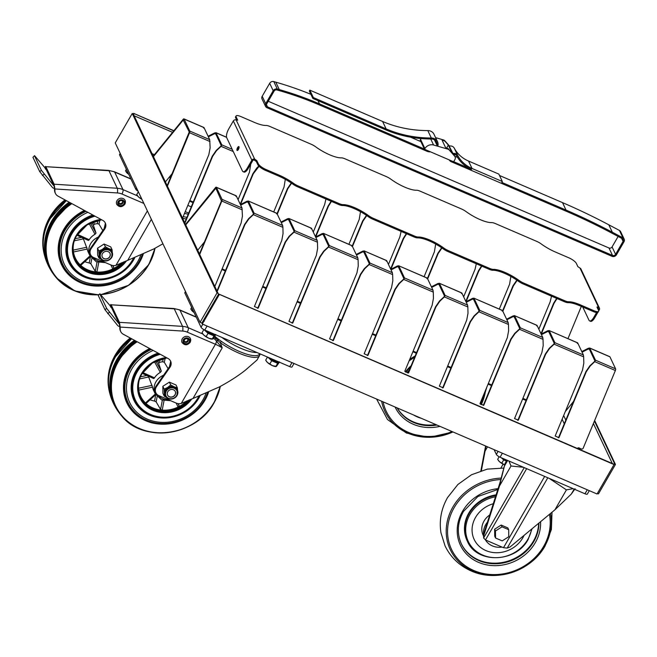 <?xml version="1.0" encoding="UTF-8"?>
<svg xmlns="http://www.w3.org/2000/svg" width="657" height="657" viewBox="0 0 657 657"><rect width="100%" height="100%" fill="white"/><g stroke="black" fill="none" stroke-linecap="round" stroke-linejoin="round"><path stroke-width="0.99" d="M217.048 292.891L217.656 293.153L132.845 113.743L132.238 113.48L217.048 292.891L200.056 322.324L201.88 323.104L202.299 324L597.049 493.99L614.049 464.556L219.151 294.27L614.049 464.556M132.238 113.48L115.246 142.914L200.056 322.324M219.151 294.27A1.421 0.517 -66.7 0 0 219.036 294.147A1.421 0.517 -66.7 0 0 218.19 294.853L203.916 319.573L218.19 294.853A1.421 1.257 154.7 0 0 217.656 293.153M203.916 319.573L201.88 323.104L203.916 319.573L204.294 321.232M132.845 113.743A1.421 1.257 -25.3 0 1 133.445 114.318L218.264 293.728M173.9 130.718L133.634 113.374L133.256 114.031M133.634 113.374L173.76 130.891M170.434 177.801L169.186 177.267M133.675 114.794A1.421 0.517 -66.7 0 0 133.773 113.677M187.82 205.395L191.253 206.873M185.241 211.636L188.674 213.114M138.069 191.203A3.548 1.01 -150 0 1 135.744 189.134L136.484 187.853M120.338 153.689L119.599 154.978L135.744 189.134M119.599 154.978A3.548 1.01 -150 0 1 119.558 154.51L120.198 153.393M594.437 421.03L614.837 464.187L615.445 464.45L594.659 420.488M615.445 464.45L598.453 493.883L597.377 493.423M614.837 464.187A1.421 1.257 154.7 0 0 613.819 464.154M589.304 490.656L587.342 494.064A3.548 1.01 -150 0 1 584.976 493.777L587.276 489.785M502.383 453.223L500.084 457.215L584.976 493.777M500.084 457.215A3.548 1.01 -150 0 1 496.347 454.422L498.105 451.384M494.089 449.651L496.347 454.422M293.999 363.485L292.037 366.893A3.548 1.01 -150 0 1 289.663 366.606L291.971 362.615M204.113 329.74L205.961 331.424A6.028 1.716 -150 0 1 204.77 330.044L289.663 366.606M207.078 326.053L204.77 330.052A3.548 1.01 -150 0 1 201.042 327.26L202.799 324.213M185.635 291.815L184.888 293.096L201.042 327.26M184.888 293.096A3.548 1.01 -150 0 1 184.855 292.628L185.496 291.519M219.29 294.566L202.299 324M185.512 224.456L215.488 187.615A1.774 0.649 113.3 0 1 216.227 187.188A1.774 0.649 113.3 0 1 216.375 187.344L222.058 199.375A1.774 0.649 113.3 0 1 221.828 201.042L199.695 254.456M577.38 448.46A1.421 1.322 -72.6 0 1 579.006 447.918L578.768 447.844M581.297 448.92A1.421 1.322 -72.6 0 1 581.059 448.846L579.006 447.918M581.429 448.961A1.421 1.322 107.4 0 0 583.186 448.173L615.371 370.515A1.774 0.649 113.3 0 0 615.601 368.848L609.918 356.817A1.774 0.649 113.3 0 0 609.762 356.661A1.774 0.649 113.3 0 0 609.548 356.661M558.302 437.776L558.951 437.677L586.307 371.673L590.249 365.916L594.774 361.646L595.513 360.192L589.641 347.996L609.762 356.661M558.951 437.677L555.165 436.043L582.521 370.039L583.818 363.149L583.662 356.858L583.383 354.977L577.7 342.946L577.322 343.43L577.7 342.946L549.014 330.496L577.585 342.806M517.675 420.283L518.324 420.176L545.68 354.172L549.622 348.424L554.147 344.145L554.886 342.699L549.203 330.668L547.807 330.726L541.163 334.101M518.324 420.176L514.538 418.55L541.894 352.546L543.191 345.648L543.035 339.365L542.756 337.476L537.073 325.445L536.695 325.938L537.073 325.445L514.447 315.615L536.958 325.305M483.109 405.402L483.766 405.295L511.113 339.291L515.055 333.534L519.588 329.264L520.319 327.818L514.636 315.787L513.24 315.836L506.596 319.212M483.766 405.295L479.971 403.661L507.327 337.657L508.625 330.767L508.477 324.476L508.198 322.595L502.506 310.564L502.129 311.057L502.506 310.564L473.82 298.122L502.4 310.424M442.481 387.901L443.138 387.802L470.486 321.799L474.428 316.042L478.961 311.771L479.692 310.318L474.009 298.294L472.613 298.344L465.969 301.719M443.138 387.802L439.344 386.168L466.7 320.164L467.998 313.274L467.85 306.983L467.57 305.094L461.879 293.071L461.501 293.556L461.879 293.071L439.262 283.233L461.772 292.932M407.915 373.02L408.572 372.913L435.928 306.909L439.87 301.161L444.395 296.882L445.134 295.436L439.443 283.405L438.047 283.463L431.411 286.838M408.572 372.913L404.786 371.287L432.134 305.283L433.439 298.385L433.283 292.102L433.004 290.213L427.321 278.182L426.935 278.675L427.321 278.182L398.635 265.74L427.206 278.042M367.288 355.527L367.945 355.421L395.3 289.417L399.242 283.66L403.768 279.389L404.507 277.944L398.815 265.913L397.419 265.962L390.784 269.337M367.945 355.421L364.159 353.786L391.506 287.782L392.812 280.892L392.656 274.601L392.377 272.721L386.694 260.689L386.308 261.182L386.694 260.689L364.068 250.859L386.579 260.55M332.729 340.638L333.378 340.54L360.734 274.536L364.676 268.779L369.201 264.508L369.94 263.055L364.257 251.031L362.861 251.081L356.217 254.456M333.378 340.54L329.592 338.905L356.948 272.901L358.246 266.011L358.09 259.72L357.81 257.831L352.127 245.808L351.75 246.293L352.127 245.808L323.441 233.358L352.012 245.661M292.102 323.145L292.751 323.039L320.107 257.035L324.049 251.278L328.574 247.007L329.313 245.562L323.63 233.531L322.234 233.588L315.59 236.963M292.751 323.039L288.965 321.404L316.321 255.401L317.618 248.51L317.462 242.228L317.183 240.339L311.5 228.308L311.122 228.8L311.5 228.308L288.875 218.477L311.385 228.168M257.536 308.256L258.193 308.158L285.54 242.154L289.482 236.397L294.016 232.126L294.747 230.681L289.064 218.65L287.667 218.699L281.024 222.074M258.193 308.158L254.399 306.523L281.754 240.519L283.052 233.629L282.904 227.338L282.625 225.458L276.934 213.426L276.556 213.911L276.934 213.426L248.247 200.976L276.827 213.287M216.909 290.764L217.566 290.665L244.913 224.661L248.855 218.904L253.388 214.634L254.119 213.18L248.436 201.149L247.04 201.206L240.396 204.582M217.566 290.665L216.851 290.739M222.058 199.375L241.998 207.957L242.425 216.137L241.127 223.027L214.831 286.477M185.734 224.932L215.866 188.231L221.458 200.927L199.473 253.98M217.188 290.542L244.544 224.538L248.486 218.789L253.61 214.067L247.927 202.036L247.065 201.929L240.667 205.148M257.815 308.043L285.171 242.039L289.113 236.282L294.237 231.56L288.554 219.528L287.692 219.422L281.295 222.649M292.381 322.924L319.737 256.92L323.679 251.163L328.804 246.441L323.121 234.418L322.25 234.303L315.861 237.53M333.009 340.416L360.365 274.412L364.307 268.664L369.431 263.942L363.748 251.91L362.878 251.803L356.488 255.031M367.575 355.306L394.923 289.302L398.865 283.545L403.998 278.823L398.306 266.791L397.444 266.685L391.046 269.912M408.202 372.798L435.55 306.794L439.492 301.037L444.625 296.323L438.933 284.292L438.071 284.177L431.674 287.405M442.761 387.679L470.116 321.675L474.058 315.927L479.183 311.204L473.5 299.173L472.638 299.066L466.24 302.294M483.388 405.18L510.744 339.176L514.686 333.419L519.81 328.697L514.127 316.666L513.265 316.559L506.867 319.787M517.954 420.061L545.31 354.057L549.252 348.3L554.377 343.586L548.694 331.555L547.823 331.44L541.434 334.668M558.581 437.554L585.937 371.55L589.879 365.801L595.004 361.079L589.321 349.048L588.45 348.941L582.061 352.168M581.059 448.846L578.702 447.828M199.358 253.742L199.071 253.126M199.342 253.249L199.802 253.183M609.918 356.817L589.83 348.169L588.434 348.218L581.79 351.594M565.332 411.512A1.421 1.043 178.1 0 0 565.472 411.364L573.553 401.435M197.7 250.235L204.483 241.899M241.998 207.957L236.306 195.934L235.929 196.418L236.306 195.934L216.375 187.344M248.436 201.149L247.927 202.036L247.065 201.929L248.083 202.364M253.011 214.511L253.61 214.067L253.011 214.511L282.904 227.338M323.63 233.531L323.121 234.418L322.25 234.303L323.269 234.746M289.064 218.65L288.554 219.528L287.692 219.422L288.71 219.857M328.204 246.892L328.804 246.441L328.204 246.892L358.09 259.72M293.638 232.011L294.237 231.56L293.638 232.011L317.462 242.228M398.815 265.913L398.306 266.791L397.444 266.685L398.462 267.12M364.257 251.031L363.748 251.91L362.878 251.803L363.896 252.239M403.398 279.274L403.998 278.823L403.398 279.274L433.283 292.102M368.832 264.385L369.431 263.942L368.832 264.385L392.656 274.601M474.009 298.294L473.5 299.173L472.638 299.066L473.656 299.502M439.443 283.405L438.933 284.292L438.071 284.177L439.09 284.621M478.583 311.648L479.183 311.204L478.583 311.648L508.477 324.476M444.025 296.767L444.625 296.323L444.025 296.767L467.85 306.983M514.636 315.787L514.127 316.666L513.265 316.559L514.283 316.994M519.211 329.149L519.81 328.697L519.211 329.149L543.035 339.365M549.203 330.668L548.694 331.555L547.823 331.44L548.841 331.884M553.777 344.03L554.377 343.586L553.777 344.03L583.662 356.858M589.83 348.169L589.321 349.048L588.45 348.941L589.477 349.376M594.404 361.522L595.004 361.079L594.404 361.522L615.371 370.515M588.434 348.218L588.45 348.941M547.807 330.726L547.823 331.44M513.24 315.836L513.265 316.559M438.047 283.463L438.071 284.177M362.861 251.081L362.878 251.803M287.667 218.699L287.692 219.422M472.613 298.344L472.638 299.066M397.419 265.962L397.444 266.685M322.234 233.588L322.25 234.303M247.04 201.206L247.065 201.929M153.221 156.136L183.188 119.295A1.774 0.649 113.3 0 1 183.927 118.868A1.774 0.649 113.3 0 1 184.075 119.032L189.766 131.055A1.774 0.649 113.3 0 1 189.536 132.722L167.404 186.136M581.33 306.4L567.96 338.659M541.302 334.011L554.007 303.353L557.037 298.541M551.502 296.151L550.221 301.719L538.839 329.182M502.851 311.278L513.38 285.861L517.322 280.104M510.875 276.457L509.594 284.226L499.287 309.086M466.117 301.629L478.822 270.971L481.844 266.159M476.309 263.777L475.027 269.345L463.645 296.808M427.658 278.905L438.194 253.479L442.136 247.722M435.681 244.076L434.4 251.845L424.102 276.704M390.923 269.255L403.628 238.598L406.65 233.777M401.115 231.395L399.842 236.963L388.459 264.426M352.464 246.523L363.001 221.097L366.943 215.34M360.488 211.694L359.215 219.463L348.908 244.33M315.73 236.873L328.434 206.216L331.465 201.395M325.929 199.014L324.648 204.582L313.266 232.044M277.279 214.141L287.807 188.715L291.749 182.966M285.302 179.32L284.021 187.089L273.714 211.948M240.544 204.491L253.249 173.834L259.072 166.303M250.728 164.11L249.455 172.2L238.072 199.671M184.609 222.444L185.266 222.345L212.622 156.341L216.564 150.584L221.089 146.314L221.828 144.869L215.956 132.665L226.566 137.231M185.266 222.345L184.551 222.419M189.766 131.055L209.698 139.645L210.133 147.817L208.827 154.707L182.539 218.157M153.442 156.612L183.213 120.017L189.257 131.942L167.174 185.66M184.896 222.23L212.244 156.226L216.186 150.469L221.319 145.747L215.627 133.716L214.765 133.609L208.368 136.837M240.232 204.228L252.871 173.719L256.813 167.962L258.833 166.057M277.049 213.665L287.438 188.6L291.38 182.851M315.426 236.61L328.065 206.101L331.12 201.247M352.242 246.047L362.631 220.982L366.573 215.225M390.611 268.984L403.258 238.475L406.313 233.629M427.436 278.428L437.817 253.364L441.759 247.607M465.805 301.366L478.444 270.856L481.499 266.011M502.621 310.81L513.01 285.738L516.952 279.989M540.998 333.748L553.637 303.238L556.693 298.393M167.067 185.43L166.771 184.814M167.05 184.929L167.51 184.863M226.591 137.338L216.137 132.837L214.74 132.886L208.105 136.262M540.9 333.551L541.253 333.115M165.4 181.915L172.183 173.579M209.698 139.645L204.015 127.614L203.629 128.099L204.015 127.614L184.075 119.032M216.137 132.837L215.627 133.716L214.765 133.609L215.783 134.044M220.719 146.199L221.319 145.747L220.719 146.199L233.26 151.553M214.74 132.886L214.765 133.609M46.253 169.12A0.706 0.632 154.7 0 1 45.949 168.923L34.542 155.643L32.949 157.319L39.691 171.576L41.383 170.311L54.096 186.153A0.706 0.632 154.7 0 0 54.309 186.317M34.64 156.054L41.383 170.311M54.539 188.321L54.211 188.296A2.833 2.513 -25.3 0 1 52.404 187.426L39.691 171.576M32.949 157.319L34.542 155.643M43.625 251.516A56.297 49.891 -25.3 0 1 43.436 250.465A56.297 49.891 -25.3 0 1 49.809 217.13A56.297 49.891 -25.3 0 1 64.969 199.9M64.928 199.876L49.817 217.073C43.699 227.88 41.572 239.008 43.436 250.465L43.436 250.465A56.732 56.732 0 0 0 43.838 252.559L44.594 255.606A56.412 49.989 -25.3 0 1 43.838 252.559A56.412 49.989 -25.3 0 1 49.907 217.492A56.412 49.989 -25.3 0 1 65.289 200.073M50.269 218.6A56.642 50.195 -25.3 0 1 66.332 200.64L50.269 218.559C42.886 231.798 41.284 245.151 45.473 258.603A56.642 50.195 -25.3 0 1 45.473 258.603A56.642 50.195 -25.3 0 1 50.269 218.6M51.394 271.136L53.151 273.706A56.642 50.195 -25.3 0 1 51.394 271.136A56.642 50.195 -25.3 0 1 51.369 271.095A56.642 50.195 -25.3 0 1 51.542 221.286A56.642 50.195 -25.3 0 1 69.19 202.184M55.697 277.049A56.412 49.989 -25.3 0 1 55.032 276.227A56.412 49.989 -25.3 0 1 54.991 276.186A56.412 49.989 -25.3 0 1 52.305 222.567A56.412 49.989 -25.3 0 1 70.677 202.997M98.468 294.788A56.297 49.891 -25.3 0 1 56.395 277.878A56.297 49.891 -25.3 0 1 52.593 223.01A56.297 49.891 -25.3 0 1 71.211 203.284M100.874 294.665L128.682 285.261L148.86 264.533L155.003 248.297A56.297 49.891 -25.3 0 1 148.868 264.467M83.225 275.948A36.521 32.365 -25.3 0 1 68.886 261.831M69.272 261.831A36.168 32.053 -25.3 0 1 69.166 261.601A36.168 32.053 -25.3 0 1 70.94 232.833A36.168 32.053 -25.3 0 1 93.179 215.192M73.962 241.891A29.072 25.771 154.7 0 0 73.461 251.976A29.072 25.771 -25.3 0 0 80.17 264.828L90.001 255.885M113.078 265.559L113.817 267.719L112.823 268.927A29.072 25.771 -25.3 0 1 96.899 272.031A29.072 25.771 -25.3 0 1 80.17 264.828L80.836 265.124L80.17 264.828M110.836 264.943L112.823 268.927A29.072 25.771 154.7 0 0 121.602 262.759M99.946 219.996L98.993 224.127L102.821 230.566M98.993 224.127L97.318 223.651L98.082 220.341M93.138 221.811L94.444 224.209A14.889 13.197 -25.3 0 1 97.318 223.651M94.444 224.209L93.351 225.228L96.021 233.079L95.019 234.278L89.196 223.635M77.427 234.393L89.221 239.723A14.889 13.197 -25.3 0 1 95.019 234.278M89.221 239.723L88.892 240.166M83.061 238.031L87.241 249.06L73.461 251.976M105.481 262.636L96.234 261.749L89.878 255.63L88.194 252.066A14.889 13.197 -25.3 0 1 87.241 249.06M148.81 264.566A56.297 49.891 -25.3 0 1 100.85 294.632M54.983 276.17A56.732 56.732 0 0 0 56.395 277.878A56.297 49.891 -25.3 0 1 56.387 277.862L74.89 290.961L98.41 294.829M91.832 258.571L90.838 263.736L89.229 262.94L90.436 256.682M90.838 263.736L95.273 271.341L97.064 262.086M98.722 262.586L96.899 272.031L95.273 271.341M84.794 261.683A29.072 25.771 154.7 0 0 89.229 262.94M125.085 200.426L124.871 204.228C122.021 207.407 119.311 207.448 116.749 204.368A4.607 4.082 -25.3 0 1 116.971 200.697A4.607 4.082 -25.3 0 1 121.175 198.209A4.607 4.082 -25.3 0 1 125.085 200.426A4.607 4.082 -25.3 0 1 124.855 204.089M122.621 201.149A2.127 1.889 -25.3 0 1 118.876 202.923M186.925 217.327A30.493 8.697 -150 0 1 183.204 216.547M102.5 253.61A4.254 3.77 154.7 0 0 102.287 256.994A4.254 3.77 154.7 0 0 105.9 259.039A4.254 3.77 154.7 0 0 109.776 256.747A4.254 3.77 154.7 0 0 109.982 253.356A4.254 3.77 154.7 0 0 106.377 251.319A4.254 3.77 154.7 0 0 102.5 253.61M102.262 256.936A4.254 3.77 154.7 0 0 105.876 258.915A4.254 3.77 154.7 0 0 109.719 256.624A4.254 3.77 154.7 0 0 109.949 253.298M99.963 251.828A6.734 5.97 154.7 0 0 99.117 254.957L98.961 258.029L97.63 255.212L97.532 248.182L104.085 244.026L110.737 246.884L112.068 249.709L108.955 248.716A6.734 5.97 154.7 0 0 102.352 249.364A6.734 5.97 154.7 0 0 99.963 251.828M111.756 257.363A6.734 5.97 154.7 0 0 112.084 252.001L111.813 251.426A6.734 5.97 154.7 0 0 108.955 248.716L105.416 246.843L102.352 249.364L98.862 251.007L99.117 254.957A6.734 5.97 154.7 0 0 99.634 257.183L99.905 257.758A6.734 5.97 154.7 0 0 105.539 260.993A6.734 5.97 154.7 0 0 111.674 257.495M151.373 219.348L127.688 260.369L153.787 248.946L162.928 243.788M90.559 254.653L90.214 253.906A7.096 6.283 154.7 0 1 90.559 248.264A7.096 6.283 154.7 0 1 90.88 247.763L91.233 248.502A7.096 6.283 154.7 0 0 90.912 249.011A7.096 6.283 154.7 0 0 90.559 254.653A7.096 6.283 154.7 0 0 93.573 257.503L111.09 265.05A7.096 6.283 154.7 0 0 115.985 265.288L147.382 210.905M112.29 252.493L112.068 249.709M105.416 246.843L104.085 244.026M98.862 251.007L97.532 248.182M98.961 258.029L100.767 259.063M54.917 191.138A7.096 6.283 154.7 0 0 55.459 193.487L55.106 192.747A7.096 6.283 154.7 0 1 54.564 190.399L54.917 191.138L54.884 188.953L54.137 184.215L117.258 188.255A17.731 15.711 -25.3 0 1 122.958 189.594L137.518 195.868M55.459 193.487A7.096 6.283 154.7 0 0 57.956 196.098L102.821 220.423A7.096 6.283 -25.3 0 1 105.317 223.027A7.096 6.283 -25.3 0 1 104.652 229.17L104.299 228.431L90.88 247.763M91.233 248.502L104.652 229.17M105.128 222.666A7.096 6.283 -25.3 0 1 104.299 228.431M54.564 190.399L54.161 185.841L45.735 168.151M127.688 260.369L115.985 265.288M130.998 179.098L114.671 172.068A17.731 15.711 154.7 0 0 108.972 170.73L45.85 166.689L54.137 184.215M45.193 168.455C45.21 166.591 45.432 165.999 45.85 166.689L108.643 170.401A3.548 0.871 -86.3 0 1 108.972 170.73L117.258 188.255A3.548 0.871 -86.3 0 1 117.398 192.953L54.884 188.953M45.875 168.315L45.547 169.202M188.231 214.182A30.181 8.607 -150 0 1 184.51 213.385M397.263 407.956A41.128 36.447 154.7 0 0 435.854 424.57M411.11 365.785A34.566 30.633 154.7 0 0 405.451 371.952M137.412 195.696A6.028 1.716 30 0 0 137.494 195.827A6.028 1.716 30 0 0 138.545 196.985A6.028 1.716 30 0 0 141.92 199.342M141.846 199.178L138.545 196.985L136.713 194.636L138.356 191.795M141.222 197.864L140.885 198.439M126.177 171.937A6.028 1.716 30 0 0 126.259 172.068A6.028 1.716 30 0 0 127.31 173.218A6.028 1.716 30 0 0 128.772 174.384M128.69 174.212L125.487 170.869L126.374 169.325M111.55 307.238A0.706 0.632 154.7 0 1 111.247 307.041L99.839 293.761L98.246 295.445L104.98 309.702L106.672 308.429L119.393 324.271A0.706 0.632 154.7 0 0 119.607 324.435M99.938 294.172L106.672 308.429M119.829 326.439L119.508 326.422A2.833 2.513 -25.3 0 1 117.702 325.543L104.98 309.702M98.246 295.445L99.839 293.761M108.922 389.634A56.297 49.891 -25.3 0 1 108.734 388.591A56.297 49.891 -25.3 0 1 115.106 355.248A56.297 49.891 -25.3 0 1 130.267 338.018M130.226 338.002L115.115 355.191C108.996 365.998 106.869 377.126 108.734 388.591A56.297 49.891 -25.3 0 1 108.734 388.583A56.732 56.732 0 0 0 109.136 390.677L109.891 393.724A56.412 49.989 -25.3 0 1 109.136 390.677A56.412 49.989 -25.3 0 1 115.197 355.609A56.412 49.989 -25.3 0 1 130.587 338.191M116.659 409.204A56.732 56.732 0 0 1 110.77 396.746A56.642 50.195 -25.3 0 1 110.762 396.721A56.642 50.195 -25.3 0 1 115.566 356.718A56.642 50.195 -25.3 0 1 131.63 338.766M118.441 411.824A56.642 50.195 -25.3 0 1 116.691 409.254A56.642 50.195 -25.3 0 1 116.667 409.221A56.642 50.195 -25.3 0 1 116.839 359.412A56.642 50.195 -25.3 0 1 134.48 340.31M120.995 415.175A56.412 49.989 -25.3 0 1 120.321 414.353A56.412 49.989 -25.3 0 1 120.288 414.312A56.412 49.989 -25.3 0 1 117.603 360.693A56.412 49.989 -25.3 0 1 135.974 341.114M214.108 402.684A56.297 49.891 -25.3 0 1 121.693 415.996A56.297 49.891 -25.3 0 1 121.685 415.988A56.297 49.891 -25.3 0 1 117.89 361.128A56.297 49.891 -25.3 0 1 136.508 341.402M220.292 386.423A56.297 49.891 -25.3 0 1 214.157 402.593M148.523 414.066A36.521 32.365 -25.3 0 1 134.176 399.949M134.57 399.949A36.168 32.053 -25.3 0 1 134.463 399.727A36.168 32.053 -25.3 0 1 136.237 370.95A36.168 32.053 -25.3 0 1 158.477 353.318M139.251 380.017A29.072 25.771 154.7 0 0 138.758 390.094A29.072 25.771 -25.3 0 0 145.46 402.946L155.298 394.003M178.375 403.677L179.115 405.845L178.113 407.044A29.072 25.771 -25.3 0 1 162.197 410.149A29.072 25.771 -25.3 0 1 145.46 402.946L146.133 403.242L145.46 402.946M176.133 403.061L178.113 407.044A29.072 25.771 154.7 0 0 186.9 400.877M165.244 358.114L164.291 362.253L168.118 368.684M164.291 362.253L162.608 361.769L163.371 358.459M158.436 359.937L159.741 362.327A14.889 13.197 -25.3 0 1 162.608 361.769M159.741 362.327L158.641 363.354L161.318 371.205L160.316 372.404L154.485 361.752M142.725 372.519L154.51 377.849A14.889 13.197 -25.3 0 1 160.316 372.404M154.51 377.849L154.19 378.284M148.359 376.149L152.531 387.178L138.758 390.094M170.779 400.754L161.532 399.875L155.175 393.748L153.483 390.184A14.889 13.197 -25.3 0 1 152.531 387.178M157.13 396.697L156.136 401.854L154.526 401.066L155.734 394.8M156.136 401.854L160.571 409.459L162.353 400.203M164.02 400.704L162.197 410.149L160.571 409.459M150.092 399.801A29.072 25.771 154.7 0 0 154.526 401.066M190.382 338.544L190.16 342.354C187.319 345.525 184.609 345.566 182.046 342.486A4.607 4.082 -25.3 0 1 182.268 338.815A4.607 4.082 -25.3 0 1 186.473 336.335A4.607 4.082 -25.3 0 1 190.382 338.544A4.607 4.082 -25.3 0 1 190.152 342.215M187.918 339.275A2.127 1.889 -25.3 0 1 184.165 341.04M259.802 353.745A30.493 8.697 -150 0 1 239.337 351.438A30.493 8.697 -150 0 1 221.401 341.402A2.127 0.6 125 0 0 220.366 342.782L222.197 347.898L214.716 339.111A2.127 0.977 128.8 0 0 215.939 338.536A31.593 9.009 -150 0 1 214.313 337.189M221.401 341.402A30.493 8.697 -150 0 1 218.666 339.406A30.493 8.697 -150 0 1 218.428 339.226A30.493 8.697 -150 0 1 216.859 337.994A30.493 8.697 -150 0 1 214.831 336.302M167.79 391.728A4.254 3.77 154.7 0 0 167.584 395.12A4.254 3.77 154.7 0 0 171.19 397.157A4.254 3.77 154.7 0 0 175.066 394.865A4.254 3.77 154.7 0 0 175.279 391.482A4.254 3.77 154.7 0 0 171.666 389.437A4.254 3.77 154.7 0 0 167.79 391.728M167.56 395.054A4.254 3.77 154.7 0 0 171.173 397.042A4.254 3.77 154.7 0 0 175.008 394.742A4.254 3.77 154.7 0 0 175.247 391.416M165.26 389.946A6.734 5.97 154.7 0 0 164.414 393.075L164.258 396.146L162.928 393.329L162.829 386.308L169.383 382.144L176.035 385.01L177.365 387.827L174.245 386.833A6.734 5.97 154.7 0 0 167.642 387.482A6.734 5.97 154.7 0 0 165.26 389.946M170.713 384.969L167.642 387.482L164.16 389.125L164.414 393.075A6.734 5.97 154.7 0 0 164.932 395.309L165.203 395.884A6.734 5.97 154.7 0 0 170.91 399.111A6.734 5.97 154.7 0 0 177.053 395.481A6.734 5.97 154.7 0 0 177.382 390.118A6.734 5.97 154.7 0 0 171.666 386.883A6.734 5.97 154.7 0 0 165.531 390.521A6.734 5.97 154.7 0 0 165.203 395.884C168.906 400.31 172.865 400.212 177.061 395.571L177.111 389.544A6.734 5.97 154.7 0 0 174.245 386.833L170.713 384.969L169.383 382.144M257.027 352.546A30.181 8.607 -150 0 1 240.979 348.366A30.181 8.607 -150 0 1 221.696 337.337M155.857 392.771L155.504 392.024A7.096 6.283 154.7 0 1 155.857 386.382A7.096 6.283 154.7 0 1 156.177 385.881L156.522 386.628A7.096 6.283 154.7 0 0 156.202 387.129A7.096 6.283 154.7 0 0 155.857 392.771A7.096 6.283 154.7 0 0 158.871 395.629L176.38 403.168A7.096 6.283 154.7 0 0 181.283 403.414L215.422 344.276A14.183 4.049 30 0 1 222.197 347.898L192.986 398.495L219.085 387.063C229.03 381.758 237.768 376.157 245.283 370.261L256.994 360.036L259.564 355.585A31.199 8.902 -150 0 1 238.721 353.055A31.199 8.902 -150 0 1 220.366 342.782L215.939 338.536A2.127 0.977 -51.2 0 1 216.859 337.994M177.587 390.611L177.365 387.827M164.16 389.125L162.829 386.308M164.258 396.146L166.065 397.181M120.215 329.264A7.096 6.283 154.7 0 0 120.748 331.613L120.403 330.865A7.096 6.283 154.7 0 1 119.861 328.516L120.215 329.264L120.182 327.071L119.434 322.332L182.556 326.373A17.731 15.711 -25.3 0 1 188.255 327.72L202.816 333.986M120.748 331.613A7.096 6.283 154.7 0 0 123.245 334.216L168.118 358.541A7.096 6.283 -25.3 0 1 170.615 361.145A7.096 6.283 -25.3 0 1 169.949 367.296L169.596 366.549L156.177 385.881M156.522 386.628L169.949 367.296M170.426 360.783A7.096 6.283 -25.3 0 1 169.596 366.549M119.861 328.516L119.459 323.958L111.033 306.277M192.986 398.495L181.283 403.414M196.295 317.224L179.969 310.194A17.731 15.711 154.7 0 0 174.269 308.847L111.148 304.807L119.434 322.332M110.491 306.573C110.507 304.708 110.729 304.125 111.148 304.807L173.933 308.519A3.548 0.871 -86.3 0 1 174.269 308.847L182.556 326.373A3.548 0.871 -86.3 0 1 182.695 331.071L120.182 327.071M111.173 306.433L110.844 307.32M216.851 341.065A2.127 0.509 147.1 0 0 218.042 340.474L218.666 339.406M182.695 331.071A14.183 12.573 154.7 0 1 187.261 332.146L215.422 344.276A3.548 1.298 -66.7 0 0 216.555 340.753A2.127 0.608 146.3 0 0 217.763 340.195L218.428 339.226M239.107 147.209A2.127 0.78 -66.7 0 0 238.491 148.022A2.127 0.78 -66.7 0 0 237.809 150.223M237.588 147.628A2.127 0.78 -66.7 0 0 237.169 150.478A2.127 0.78 -66.7 0 0 238.425 149.41A2.127 0.78 -66.7 0 0 238.844 146.568A2.127 0.78 -66.7 0 0 237.588 147.628M519.014 280.424A7.096 2.02 30 0 0 523.522 283.003L523.013 283.881A7.096 2.02 -150 0 1 518.504 281.311L519.014 280.424A21.985 6.274 30 0 0 505.028 272.433A21.985 6.274 30 0 0 493.382 269.386L492.873 270.273A7.096 2.02 -150 0 1 489.12 269.288L489.629 268.409A7.096 2.02 30 0 0 493.382 269.386M518.504 281.311A21.985 6.274 30 0 0 504.519 273.32A21.985 6.274 30 0 0 492.873 270.273M368.626 215.668A7.096 2.02 30 0 0 373.135 218.247L372.626 219.126A7.096 2.02 -150 0 1 368.117 216.547L368.626 215.668A21.985 6.274 30 0 0 354.649 207.678A21.985 6.274 30 0 0 343.003 204.631L342.494 205.518A7.096 2.02 -150 0 1 338.733 204.532L339.25 203.645A7.096 2.02 30 0 0 343.003 204.631M368.117 216.547A21.985 6.274 30 0 0 354.139 208.565A21.985 6.274 30 0 0 342.494 205.518M443.82 248.042A7.096 2.02 30 0 0 448.329 250.621L447.819 251.508A7.096 2.02 -150 0 1 443.311 248.929L443.82 248.042A21.985 6.274 30 0 0 429.842 240.06A21.985 6.274 30 0 0 418.197 237.013L417.688 237.891A7.096 2.02 -150 0 1 413.926 236.914L414.436 236.027A7.096 2.02 30 0 0 418.197 237.013M443.311 248.929A21.985 6.274 30 0 0 429.333 240.938A21.985 6.274 30 0 0 417.688 237.891M236.824 120.272L235.649 117.792A7.096 2.02 -150 0 1 235.567 116.856L236.085 115.977A7.096 2.02 30 0 1 240.815 116.552L254.464 122.424A21.985 6.274 30 0 0 266.11 125.471A7.096 2.02 30 0 1 269.863 126.456L311.163 144.244A7.096 2.02 30 0 1 315.672 146.815A21.985 6.274 30 0 0 341.295 157.852A7.096 2.02 30 0 1 345.056 158.838L386.357 176.618A7.096 2.02 30 0 1 390.866 179.197A21.985 6.274 30 0 0 416.489 190.234A7.096 2.02 30 0 1 420.242 191.22L461.543 209A7.096 2.02 30 0 1 466.051 211.579A21.985 6.274 30 0 0 491.682 222.616A7.096 2.02 30 0 1 495.435 223.594L536.736 241.382A7.096 2.02 30 0 1 541.245 243.961A21.985 6.274 30 0 0 555.222 251.943L568.872 257.823A7.096 2.02 30 0 1 576.337 263.4L577.881 266.668L579.983 268.048A2.127 1.889 -25.3 0 1 580.887 268.902L599.422 308.108A2.127 1.889 154.7 0 0 598.519 307.254L597.911 306.991L597.353 307.854M593.353 311.574L593.862 310.695A7.096 2.02 30 0 0 598.601 311.27L598.092 312.149A7.096 2.02 -150 0 1 593.353 311.574L579.712 305.702A21.985 6.274 30 0 0 568.067 302.655A7.096 2.02 -150 0 1 564.306 301.67L564.823 300.783A7.096 2.02 30 0 0 568.576 301.768L568.067 302.655M593.862 310.695L580.221 304.815A21.985 6.274 30 0 0 568.576 301.768M523.522 283.003L564.823 300.783M523.013 283.881L564.306 301.67M373.135 218.247L414.436 236.027M372.626 219.126L413.926 236.914M297.95 185.865L297.44 186.744A7.096 2.02 -150 0 1 292.932 184.174L293.441 183.287A7.096 2.02 30 0 0 297.95 185.865L339.25 203.645M297.44 186.744L338.733 204.532M448.329 250.621L489.629 268.409M447.819 251.508L489.12 269.288M597.755 308.026L598.404 309.414A1.068 0.944 154.7 0 0 598.01 308.141L597.402 307.878M596.605 312.535L593.821 317.356L594.733 317.75L597.813 312.404M598.683 310.901L599.315 309.808A2.127 1.889 154.7 0 0 599.422 308.108M243.065 171.666A7.096 2.587 -66.7 0 0 247.27 168.126L248.182 168.52A7.096 2.587 113.3 0 1 243.977 172.06L243.065 171.666A7.096 2.587 -66.7 0 1 242.474 171.042L226.747 137.773A7.096 2.587 -66.7 0 1 228.735 128.92L233.325 120.97A2.127 1.889 -25.3 0 1 236.167 119.985L237.703 120.182L236.159 116.913L235.649 117.792M247.27 168.126L251.861 160.177A2.127 1.889 154.7 0 1 254.702 159.199L256.797 160.571L256.287 161.458L254.193 160.078A1.068 0.944 154.7 0 0 252.773 160.571L248.182 168.52M292.932 184.174A21.985 6.274 30 0 0 278.946 176.183L265.305 170.303A7.096 2.02 -150 0 1 257.831 164.726L256.287 161.458M236.085 115.977A7.096 2.02 30 0 0 236.159 116.913M257.831 164.726L258.349 163.839L256.797 160.571M258.349 163.839A7.096 2.02 30 0 0 265.814 169.424L265.305 170.303M293.441 183.287A21.985 6.274 30 0 0 279.455 175.296L265.814 169.424M598.601 311.27A7.096 2.02 30 0 0 598.527 310.334L596.983 307.065L597.911 306.991M594.733 317.75A7.096 2.587 113.3 0 1 590.52 321.298L589.608 320.903A7.096 2.587 -66.7 0 0 593.821 317.356M589.608 320.903A7.096 2.587 -66.7 0 1 589.017 320.279L582.743 307.008M483.577 534.338A17.731 15.711 -25.3 0 1 485.704 524.656A17.731 15.711 -25.3 0 1 487.445 522.159M483.256 535.422L483.15 535.2A17.731 15.711 -25.3 0 1 484.012 521.091A17.731 15.711 -25.3 0 1 489.72 514.989M532.08 528.729L528.187 539.348C516.139 562.786 476.719 564.133 467.357 541.204L467.078 540.612A34.566 30.633 -25.3 0 1 468.778 513.109A34.566 30.633 -25.3 0 1 496.109 494.844M538.633 523.301A41.128 36.447 -25.3 0 1 533.5 540.982A41.128 36.447 -25.3 0 1 496.216 563.156A41.128 36.447 -25.3 0 1 461.288 543.717M501.989 547.084A17.731 15.711 -25.3 0 1 485.441 539.914M505.061 463.464L499.509 485.95L483.716 535.693L483.741 538.239L483.38 534.97L499.92 482.846L505.061 463.464L506.416 461.107A6.028 1.716 -150 0 1 501.611 458.003A6.028 1.716 -150 0 1 501.357 457.765M523.498 467.299L511.023 465.994L508.912 461.017M504.798 465.427L507.656 460.475M524.237 467.62L483.626 537.952L485.498 539.947A5.675 5.026 154.7 0 0 485.999 540.194L502.975 547.503A5.675 5.026 154.7 0 0 503.5 547.7L507.196 548.102L510.013 547.018L554.919 509.807L571.311 494.064L574.169 489.12M573.15 488.685L566.433 489.859L549.137 478.345M485.991 446.16L481.384 470.65M480.875 470.814L485.613 446.004M571.311 494.064L575.064 488.726M506.572 460.007L506.416 461.107L503.697 459.908L501.825 463.136L499.484 461.682A6.028 1.716 30 0 0 504.543 464.869A6.028 1.716 30 0 0 504.699 464.934L501.825 463.136M495.567 538.017L502.219 540.883L508.773 536.72L508.682 529.698L502.03 526.832L495.468 530.996L495.567 538.017L494.729 536.235L494.631 529.213L495.468 530.996M502.03 526.832L501.184 525.05L494.631 529.213M508.682 529.698L507.836 527.916L501.184 525.05M502.564 458.29A6.028 1.716 30 0 0 506.572 460.705M501.34 457.757L503.697 459.908M498.351 460.401A6.028 1.716 30 0 0 498.433 460.524A6.028 1.716 30 0 0 499.484 461.682L497.661 459.333L499.148 456.763M574.694 489.35L572.083 492.947M506.843 460.426L506.506 460.631A5.888 1.675 -150 0 1 502.728 458.356M448.895 149.287A3.548 3.145 154.7 0 0 447.433 148.383L445.717 147.882L442.071 140.163L443.779 140.655A3.548 3.145 -25.3 0 1 445.241 141.567L448.329 145.066L451.975 152.785L449.24 150.034L454.619 156.12A3.548 3.145 -25.3 0 1 454.882 159.602L453.609 161.794L424.504 149.262L424.907 148.572A7.096 6.283 -25.3 0 1 433.587 145.016L447.778 149.123A3.548 3.145 -25.3 0 1 449.24 150.034M452.706 153.541A4.788 4.246 -25.3 0 1 457.757 155.537A34.928 30.953 154.7 0 0 472.03 168.463L502.35 181.521L498.835 174.097L468.515 161.039A34.928 30.953 154.7 0 1 454.25 148.112A4.788 4.246 -25.3 0 0 449.191 146.117L453.445 154.379A3.72 3.301 -25.3 0 1 456.812 156.021A35.987 31.897 154.7 0 0 471.521 169.35L453.683 161.671M457.625 157.45L454.792 156.235M430.483 151.841A7.621 6.759 -25.3 0 1 426.96 151.266L319.015 104.783A354.049 313.759 154.7 0 0 278.905 90.518L276.917 89.952A2.308 2.045 154.7 0 0 274.1 91.109L266.619 104.085A2.308 2.045 154.7 0 0 267.481 106.845L612.513 255.425A2.308 2.045 154.7 0 0 615.584 254.358L623.074 241.39A2.308 2.045 154.7 0 0 622.36 238.696L611.741 233.071A708.632 627.993 154.7 0 0 565.513 210.93L451.211 161.712A4.788 4.246 -25.3 0 1 449.248 159.914M424.414 149.065L319.524 103.896A355.117 314.703 154.7 0 0 279.299 89.598L277.311 89.032A3.367 2.981 154.7 0 0 273.197 90.723L265.707 103.691A3.367 2.981 154.7 0 0 266.972 107.723L612.004 256.304A3.367 2.981 154.7 0 0 616.496 254.752L623.986 241.784A3.367 2.981 154.7 0 0 624.15 239.099L620.643 231.675A3.367 2.981 154.7 0 0 619.428 230.426L608.809 224.801A709.691 628.938 154.7 0 0 562.515 202.619L499.492 175.485M624.15 239.099A3.367 2.981 154.7 0 0 622.943 237.85L612.324 232.225A709.691 628.938 154.7 0 0 566.022 210.051L501.833 182.408L502.35 181.521M268.245 101.26L608.998 248.001A2.308 2.045 154.7 0 0 612.078 246.933L618.122 236.454M310.884 94.312A355.117 314.703 154.7 0 0 275.784 82.166L273.797 81.599A3.367 2.981 154.7 0 0 269.682 83.291L262.2 96.267A3.367 2.981 154.7 0 0 262.028 98.944L265.543 106.368M420.899 141.641L410.568 137.19M421.096 138.553A7.096 6.283 -25.3 0 0 420.554 139.366L420.152 140.056L424.504 149.262M434.425 139.834L436.979 145.23L437.964 145.517A7.621 6.759 -25.3 0 0 437.505 141.674L433.99 134.25A7.621 6.759 -25.3 0 0 427.806 130.587L431.312 138.011A7.621 6.759 -25.3 0 1 437.505 141.674M435.599 137.65L443.426 139.916A3.548 3.145 -25.3 0 1 444.888 140.82L449.503 146.051M313.348 97.564L312.839 98.443L309.324 91.019L309.841 90.14L313.348 97.564L386.111 128.895A116.856 103.56 154.7 0 0 431.312 138.011M309.841 90.14L382.604 121.471A116.856 103.56 154.7 0 0 427.806 130.587M312.839 98.443L385.602 129.782A117.923 104.504 154.7 0 0 431.214 138.98A6.562 5.814 -25.3 0 1 436.544 142.134A6.562 5.814 -25.3 0 1 436.979 145.23M448.329 145.066L446.555 148.129M274.922 361.169L275.201 361.752L275.809 361.079A6.381 1.823 -150 0 0 278.281 361.793M271.875 358.944A6.381 1.823 -150 0 0 275.143 360.792L274.536 361.465A5.888 1.675 -150 0 1 269.239 357.81M269.912 358.098A6.381 1.823 -150 0 0 274.872 361.26L274.536 361.465M275.201 361.752L275.538 361.547A6.381 1.823 -150 0 0 279.274 362.13M211.25 333.748L211.529 334.339L212.137 333.657A6.381 1.823 -150 0 0 214.609 334.372M208.203 331.53A6.381 1.823 -150 0 0 211.472 333.37L210.864 334.052A5.888 1.675 -150 0 1 205.575 330.389M206.241 330.685A6.381 1.823 -150 0 0 211.201 333.846L210.864 334.052M211.529 334.339L211.866 334.134A6.381 1.823 -150 0 0 215.603 334.709M191.474 310.055A6.028 1.716 30 0 0 191.557 310.186A6.028 1.716 30 0 0 192.608 311.344A6.028 1.716 30 0 0 194.061 312.502M193.987 312.33L190.776 308.987L191.672 307.443M269.115 357.753A6.028 1.716 30 0 0 274.897 361.678A6.028 1.716 30 0 0 277.936 362.508M278.765 362.442L278.716 362.516A6.028 1.716 -150 0 1 278.56 362.689A6.028 1.716 -150 0 1 274.692 362.032L277.673 363.313L279.324 362.155M267.842 357.203L269.633 358.845A6.028 1.716 -150 0 1 268.442 357.465M269.633 358.845L271.719 360.742L274.692 362.032A6.028 1.716 -150 0 1 269.633 358.845M266.372 361.235A6.028 1.716 30 0 0 266.463 361.366A6.028 1.716 30 0 0 267.506 362.524A6.028 1.716 30 0 0 272.573 365.703A6.028 1.716 30 0 0 275.406 366.532L275.915 366.573M279.389 362.179L276.433 366.368L272.573 365.703L267.506 362.524L265.683 360.176L267.481 357.055M276.433 366.368L275.8 366.54L277.673 363.313M271.719 360.742L269.855 363.978M205.444 330.34A6.028 1.716 30 0 0 211.226 334.257A6.028 1.716 30 0 0 214.264 335.095M215.094 335.021L215.053 335.095A6.028 1.716 -150 0 1 214.888 335.267A6.028 1.716 -150 0 1 211.02 334.61L214.001 335.891L215.66 334.733M205.961 331.424L208.047 333.329L211.02 334.61A6.028 1.716 -150 0 1 205.961 331.424M202.701 333.822A6.028 1.716 30 0 0 202.791 333.945A6.028 1.716 30 0 0 203.842 335.103A6.028 1.716 30 0 0 208.901 338.289A6.028 1.716 30 0 0 211.735 339.111L212.244 339.152M215.718 334.758L212.769 338.946L208.901 338.289L203.842 335.103L202.011 332.754L203.834 329.592M212.769 338.946L212.137 339.127L214.001 335.891M208.047 333.329L206.183 336.556M215.044 334.47A7.449 2.127 -150 0 1 212.252 333.559A7.449 2.127 -150 0 1 209.123 331.925M278.716 361.892A7.449 2.127 -150 0 1 275.924 360.972A7.449 2.127 -150 0 1 272.795 359.338M172.586 132.328L134.135 115.772M170.804 175.279L171.378 175.526M170.689 177.176L169.629 176.717M612.308 463.497L593.402 423.519M563.665 415.528L565.825 420.086M578.998 447.959L579.712 449.462M564.281 423.806L562.121 419.248M221.828 201.042L242.277 209.846M222.132 268.861L225.565 270.339M262.759 286.353L266.192 287.832M297.325 301.243L300.758 302.721M337.953 318.735L341.385 320.214M372.511 333.616L375.944 335.095M413.138 351.117L416.571 352.595M447.704 365.998L451.137 367.477M488.332 383.491L491.764 384.969M522.898 398.38L526.331 399.858M215.512 188.337L216.022 188.559M253.61 214.067L254.119 213.18L282.625 225.458M328.804 246.441L329.313 245.562L357.81 257.831M294.237 231.56L294.747 230.681L317.183 240.339M403.998 278.823L404.507 277.944L433.004 290.213M369.431 263.942L369.94 263.055L392.377 272.721M479.183 311.204L479.692 310.318L508.198 322.595M444.625 296.323L445.134 295.436L467.57 305.094M519.81 328.697L520.319 327.818L542.756 337.476M554.377 343.586L554.886 342.699L583.383 354.977M595.004 361.079L595.513 360.192L615.601 368.848M583.129 350.854L583.153 351.569M542.501 333.354L542.526 334.076M507.935 318.473L507.96 319.195M432.749 286.091L432.766 286.813M357.556 253.717L357.58 254.431M282.362 221.335L282.387 222.058M467.308 300.98L467.332 301.694M392.122 268.598L392.139 269.321M316.929 236.216L316.953 236.939M241.735 203.842L241.76 204.557M189.536 132.722L209.977 141.526M189.832 200.541L193.265 202.019M183.213 120.017L183.722 120.239M221.319 145.747L221.828 144.869L232.208 149.336M209.443 135.523L209.46 136.245M152.071 153.713L154.379 154.707M45.949 168.923L54.096 186.153M44.109 174.22L42.418 175.493M89.878 255.63A14.889 13.197 -25.3 0 1 90.609 243.78A14.889 13.197 -25.3 0 1 98.312 237.062M43.411 239.509A56.059 49.677 -25.3 0 1 50.285 217.787A56.059 49.677 -25.3 0 1 65.766 200.328A56.026 49.645 -25.3 0 0 50.31 217.796A56.026 49.645 -25.3 0 0 43.576 238.056M58.03 208.072A55.673 49.332 -25.3 0 1 66.25 200.59M47.559 262.521A56.288 49.883 -25.3 0 1 51.911 221.557A56.288 49.883 -25.3 0 1 69.65 202.438M48.889 229.498A55.673 49.332 -25.3 0 1 52.511 221.935A55.673 49.332 -25.3 0 1 70.348 202.816M45.407 252.157A56.026 49.645 -25.3 0 1 52.133 221.655A56.026 49.645 -25.3 0 1 69.88 202.561M98.698 294.615A55.845 49.489 -25.3 0 1 53.094 223.421A55.845 49.489 -25.3 0 1 71.876 203.645M154.674 248.469A55.845 49.489 -25.3 0 1 148.589 264.541A55.845 49.489 -25.3 0 1 100.71 294.484M143.234 254.16A44.397 39.346 -25.3 0 1 139.654 262.127A44.397 39.346 -25.3 0 1 80.417 282.633A44.397 39.346 -25.3 0 1 63.729 229.433A44.397 39.346 -25.3 0 1 84.408 210.437M142.536 254.473A43.641 38.673 -25.3 0 1 139.103 262.053A43.641 38.673 -25.3 0 1 80.877 282.214A43.641 38.673 -25.3 0 1 64.476 229.917A43.641 38.673 -25.3 0 1 85.377 210.963M142.175 254.637A43.173 38.262 -25.3 0 1 138.799 262.077A43.173 38.262 -25.3 0 1 81.197 282.017A43.173 38.262 -25.3 0 1 64.969 230.287A43.173 38.262 -25.3 0 1 86.075 211.34M140.647 255.318A41.67 36.923 -25.3 0 1 137.633 261.79A41.67 36.923 -25.3 0 1 82.035 281.032A41.67 36.923 -25.3 0 1 66.373 231.1A41.67 36.923 -25.3 0 1 87.874 212.318M70.71 232.849A36.521 32.365 -25.3 0 1 92.998 215.094M132.928 260.041A36.168 32.053 -25.3 0 1 99.979 279.414A36.168 32.053 -25.3 0 1 69.379 262.053C79.095 285.951 120.395 284.547 133.01 260L134.053 258.053A36.521 32.365 -25.3 0 1 133.166 259.745A36.521 32.365 -25.3 0 1 132.829 260.32M134.726 257.79A36.874 32.678 -25.3 0 1 133.535 260.024A36.874 32.678 -25.3 0 1 84.334 277.057A36.874 32.678 -25.3 0 1 70.471 232.865A36.874 32.678 -25.3 0 1 92.809 214.995M93.163 279.069A36.521 32.365 -25.3 0 1 68.919 261.905A36.521 32.365 -25.3 0 1 70.669 232.915M69.166 261.601L69.379 262.053A36.168 32.053 -25.3 0 1 71.153 233.276A36.168 32.053 -25.3 0 1 93.779 215.521M133.987 258.078A36.168 32.053 -25.3 0 1 133.001 259.909M133.428 258.3A35.462 31.421 -25.3 0 1 132.533 259.942A35.462 31.421 -25.3 0 1 85.221 276.318A35.462 31.421 -25.3 0 1 71.9 233.835A35.462 31.421 -25.3 0 1 94.969 216.161M76.606 235.625A29.787 26.395 -25.3 0 1 101.523 219.717M126.579 260.755A30.493 27.027 -25.3 0 1 86.231 271.563A30.493 27.027 -25.3 0 1 76.146 235.658A30.493 27.027 -25.3 0 1 101.022 219.446M123.762 261.839A29.787 26.395 -25.3 0 1 75.013 259.022M124.937 261.371A29.787 26.395 -25.3 0 1 75.153 259.326A29.787 26.395 -25.3 0 1 76.532 235.756M93.286 257.372A12.762 11.309 154.7 0 0 103.379 261.724M83.25 238.902L74.307 240.791M73.231 250.112L86.823 247.237M75.112 238.713L81.55 237.349M112.717 265.51L113.817 267.719M104.135 228.669L105.358 223.388M93.351 225.228L91.783 222.37M90.485 222.969L96.021 233.079M124.157 204.146A3.548 3.145 154.7 0 0 118.096 201.535A3.548 3.145 154.7 0 0 124.157 204.146M118.4 201.666A3.195 2.825 -25.3 0 1 123.853 204.015A3.195 2.825 -25.3 0 1 118.4 201.666M122.736 203.177A2.127 1.889 154.7 0 0 122.843 201.485C121.578 200.18 120.33 200.27 119.106 201.748L118.991 203.3A2.127 1.889 154.7 0 0 122.736 203.177M118.999 201.806A2.127 1.889 154.7 0 0 118.991 203.3M186.243 218.978A31.199 8.902 -150 0 1 182.547 218.173M112.084 252.001A6.734 5.97 154.7 0 0 106.368 248.765A6.734 5.97 154.7 0 0 100.234 252.403A6.734 5.97 154.7 0 0 99.905 257.758C103.617 262.192 107.567 262.094 111.764 257.454L112.084 252.001M111.288 257.396A6.028 5.338 154.7 0 0 109.021 250.177A6.028 5.338 154.7 0 0 100.981 252.953A6.028 5.338 154.7 0 0 103.248 260.18A6.028 5.338 154.7 0 0 111.288 257.396M143.867 203.456L121.964 194.029A14.183 12.573 154.7 0 0 117.398 192.953M130.891 178.868L114.375 171.756A3.548 1.298 -66.7 0 1 114.671 172.068L122.958 189.594A3.548 1.298 -66.7 0 1 121.964 194.029M481.269 404.605A53.619 47.518 154.7 0 0 485.613 390.053M480.439 404.252A52.379 46.417 154.7 0 0 483.839 394.34M415.167 355.987A42.549 37.712 154.7 0 0 409.689 359.453M397.181 407.923A41.128 36.447 154.7 0 0 436.93 425.038M410.551 367.132A34.566 30.633 154.7 0 0 405.993 372.19M409.36 370.006A33.836 29.984 154.7 0 0 407.102 372.667M413.631 415.002A33.836 29.984 154.7 0 0 421.359 418.328M395.095 407.02A42.549 37.712 154.7 0 0 440.009 426.368M383.105 401.862A52.379 46.417 154.7 0 0 452 431.526M381.643 401.23A53.619 47.518 154.7 0 0 452.952 431.936L429.662 437.34L406.428 433.045L387.474 419.503L376.601 399.062M111.247 307.041L119.393 324.271M109.407 312.338L107.715 313.611M155.175 393.748A14.889 13.197 -25.3 0 1 155.898 381.906A14.889 13.197 -25.3 0 1 163.601 375.18M108.709 377.635A56.059 49.677 -25.3 0 1 115.583 355.905A56.059 49.677 -25.3 0 1 131.055 338.454M108.873 376.174A56.026 49.645 -25.3 0 1 115.607 355.913A56.026 49.645 -25.3 0 1 131.088 338.462M123.327 346.19A55.673 49.332 -25.3 0 1 131.548 338.716M112.856 400.647A56.288 49.883 -25.3 0 1 117.209 359.683A56.288 49.883 -25.3 0 1 134.94 340.556M114.187 367.624A55.673 49.332 -25.3 0 1 117.808 360.052A55.673 49.332 -25.3 0 1 135.646 340.934M110.705 390.274A56.026 49.645 -25.3 0 1 117.431 359.773A56.026 49.645 -25.3 0 1 135.178 340.679M219.972 386.587A55.845 49.489 -25.3 0 1 213.886 402.667A55.845 49.489 -25.3 0 1 139.374 428.454A55.845 49.489 -25.3 0 1 118.391 361.539A55.845 49.489 -25.3 0 1 137.173 341.763M208.532 392.278A44.397 39.346 -25.3 0 1 204.951 400.253A44.397 39.346 -25.3 0 1 145.714 420.759A44.397 39.346 -25.3 0 1 129.027 367.55A44.397 39.346 -25.3 0 1 149.697 348.555M207.834 392.599A43.641 38.673 -25.3 0 1 204.401 400.179A43.641 38.673 -25.3 0 1 146.174 420.332A43.641 38.673 -25.3 0 1 129.766 368.035A43.641 38.673 -25.3 0 1 150.675 349.089M207.472 392.763A43.173 38.262 -25.3 0 1 204.097 400.203A43.173 38.262 -25.3 0 1 146.486 420.135A43.173 38.262 -25.3 0 1 130.267 368.405A43.173 38.262 -25.3 0 1 151.365 349.458M205.937 393.436A41.67 36.923 -25.3 0 1 202.931 399.908A41.67 36.923 -25.3 0 1 147.332 419.15A41.67 36.923 -25.3 0 1 131.671 369.218A41.67 36.923 -25.3 0 1 153.171 350.436M135.999 370.967A36.521 32.365 -25.3 0 1 158.288 353.211M199.383 396.163A36.521 32.365 -25.3 0 1 198.463 397.863A36.521 32.365 -25.3 0 1 198.118 398.438M200.024 395.908A36.874 32.678 -25.3 0 1 198.833 398.142A36.874 32.678 -25.3 0 1 149.632 415.175A36.874 32.678 -25.3 0 1 135.769 370.983A36.874 32.678 -25.3 0 1 158.107 353.113M158.46 417.187A36.521 32.365 -25.3 0 1 134.217 400.023A36.521 32.365 -25.3 0 1 135.966 371.033M198.217 398.167A36.168 32.053 -25.3 0 1 165.268 417.54A36.168 32.053 -25.3 0 1 134.677 400.17A36.168 32.053 -25.3 0 1 136.451 371.394A36.168 32.053 -25.3 0 1 159.076 353.638M199.285 396.204A36.168 32.053 -25.3 0 1 198.299 398.027M198.726 396.417A35.462 31.421 -25.3 0 1 197.831 398.068A35.462 31.421 -25.3 0 1 150.519 414.444A35.462 31.421 -25.3 0 1 137.19 371.952A35.462 31.421 -25.3 0 1 160.259 354.287M141.904 373.743A29.787 26.395 -25.3 0 1 166.821 357.835M191.877 398.881A30.493 27.027 -25.3 0 1 151.529 409.689A30.493 27.027 -25.3 0 1 141.436 373.784A30.493 27.027 -25.3 0 1 166.32 357.564M189.06 399.957A29.787 26.395 -25.3 0 1 140.302 397.148M190.226 399.489A29.787 26.395 -25.3 0 1 140.442 397.444A29.787 26.395 -25.3 0 1 141.83 373.882M158.583 395.489A12.762 11.309 154.7 0 0 168.668 399.842M148.548 377.019L139.604 378.917M138.528 388.23L152.112 385.355M140.409 376.831L146.848 375.467M178.014 403.636L179.115 405.845M169.432 366.795L170.648 361.506M158.641 363.354L157.08 360.488M155.783 361.087L161.318 371.205M189.454 342.264A3.548 3.145 154.7 0 0 183.393 339.653A3.548 3.145 154.7 0 0 189.454 342.264M183.697 339.784A3.195 2.825 -25.3 0 1 189.15 342.133A3.195 2.825 -25.3 0 1 183.697 339.784M188.033 341.295A2.127 1.889 154.7 0 0 188.132 339.603C186.867 338.306 185.627 338.388 184.403 339.874L184.288 341.426A2.127 1.889 154.7 0 0 188.033 341.295M184.288 339.932A2.127 1.889 154.7 0 0 184.288 341.426M176.585 395.514A6.028 5.338 154.7 0 0 174.319 388.295A6.028 5.338 154.7 0 0 166.278 391.079A6.028 5.338 154.7 0 0 168.545 398.298A6.028 5.338 154.7 0 0 176.585 395.514M213.295 338.503L214.716 339.111A33.211 9.469 -150 0 1 213.607 338.199M196.188 316.986L179.673 309.882A3.548 1.298 -66.7 0 1 179.969 310.194L188.255 327.72A3.548 1.298 -66.7 0 1 187.261 332.146M580.221 304.815L579.712 305.702M254.801 160.341L255.31 159.462M236.167 119.985L254.702 159.199M598.519 307.254L579.983 268.048M233.325 120.97L251.861 160.177M279.455 175.296L278.946 176.183M524.072 535.365A27.66 24.506 -25.3 0 1 522.824 537.804A27.66 24.506 -25.3 0 1 485.917 550.582A27.66 24.506 -25.3 0 1 475.528 517.437A27.66 24.506 -25.3 0 1 493.292 503.722M531.579 529.148A33.836 29.984 -25.3 0 1 527.793 539.413A33.836 29.984 -25.3 0 1 482.64 555.042A33.836 29.984 -25.3 0 1 469.927 514.497A33.836 29.984 -25.3 0 1 495.485 496.807M467.357 541.204A34.566 30.633 -25.3 0 1 469.057 513.708A34.566 30.633 -25.3 0 1 495.895 495.518M538.929 523.054A41.128 36.447 -25.3 0 1 533.78 541.582A41.128 36.447 -25.3 0 1 496.314 563.755A41.128 36.447 -25.3 0 1 461.428 544.012C456.714 533.385 457.387 522.545 463.456 511.474L477.894 496.511L497.817 489.465M540.563 521.707A42.549 37.712 -25.3 0 1 535.274 542.698A42.549 37.712 -25.3 0 1 478.501 562.343A42.549 37.712 -25.3 0 1 462.512 511.36A42.549 37.712 -25.3 0 1 498.08 488.636M549.441 514.349A52.379 46.417 -25.3 0 1 543.684 546.312A52.379 46.417 -25.3 0 1 473.796 570.506A52.379 46.417 -25.3 0 1 454.102 507.738A52.379 46.417 -25.3 0 1 500.921 479.536M550.443 513.511A53.619 47.518 -25.3 0 1 544.596 546.468A53.619 47.518 -25.3 0 1 473.056 571.229A53.619 47.518 -25.3 0 1 452.903 506.974A53.619 47.518 -25.3 0 1 501.34 478.074M554.919 509.807L566.433 489.859M500.971 467.907L503.122 464.179M484.981 451.244L487.527 446.826M507.196 548.102L547.807 477.77M503.5 547.7L544.661 476.415M485.498 539.947L526.651 468.663M499.509 485.95L511.023 465.994M483.38 534.97L483.716 535.693M506.604 460.311A6.381 1.823 -150 0 1 504.223 458.997M447.433 148.383L447.778 149.123M454.25 148.112L457.757 155.537M468.515 161.039L472.03 168.463M566.022 210.051L562.515 202.619M612.324 232.225L608.809 224.801M622.943 237.85L619.428 230.426M621.621 238.31L623.074 241.39M612.078 246.933L615.584 254.358M608.998 248.001L612.513 255.425M266.405 104.57L267.481 106.845M265.707 103.691L262.2 96.267M273.197 90.723L269.682 83.291M277.311 89.032L273.797 81.599M279.299 89.598L275.784 82.166M319.524 103.896L317.996 100.669M420.554 139.366L424.907 148.572M430.729 138.98L433.587 145.016M443.426 139.916L443.779 140.655M444.888 140.82L445.241 141.567M453.782 154.354L454.619 156.12M382.604 121.471L386.111 128.895M278.584 362.294A5.888 1.675 -150 0 1 275.308 361.793M214.913 334.881A5.888 1.675 -150 0 1 211.636 334.38M219.036 294.147L613.786 464.138M221.869 269.493L225.302 270.971M262.496 286.986L265.929 288.464M297.063 301.875L300.495 303.353M337.69 319.368L341.123 320.846M372.248 334.249L375.681 335.727M412.875 351.75L416.308 353.228M447.442 366.631L450.874 368.109M488.069 384.123L491.502 385.602M522.635 399.013L526.068 400.491M216.227 187.188L236.2 195.786M189.569 201.173L193.002 202.652M183.927 118.868L203.9 127.474M152.03 153.623L154.428 154.65M70.619 202.964L52.297 222.509C42.089 241.842 43.001 259.745 55.032 276.227M93.039 215.118L80.113 222.05L70.71 232.898C65.306 242.737 64.715 252.403 68.919 261.905M101.63 219.775L87.126 224.85L76.614 235.715C72.221 243.739 71.728 251.606 75.153 259.326M45.481 258.628A56.732 56.732 0 0 0 51.361 271.086M80.852 265.272L90.387 256.6M76.894 235.247L88.383 240.437M114.375 171.756L108.643 170.401M486.78 387.252L481.482 404.696M409.097 360.865L414.698 357.121M411.249 413.976L423.165 419.109M131.605 338.749L115.566 356.677C108.183 369.924 106.582 383.269 110.762 396.721M135.917 341.082L117.587 360.627C107.387 379.96 108.298 397.871 120.321 414.353M121.685 415.988C143.349 443.582 196.763 435.837 214.157 402.651L220.3 386.415M158.337 353.244L145.411 360.176L136.007 371.016C130.603 380.855 130.004 390.529 134.217 400.023M134.463 399.727L134.677 400.17C144.392 424.069 185.693 422.673 198.307 398.126L199.35 396.171M166.927 357.901L152.424 362.968L141.912 373.841C137.51 381.857 137.026 389.724 140.442 397.444M120.28 414.288A56.732 56.732 0 0 0 121.693 415.996M118.449 411.832L116.691 409.254M146.141 403.39L155.684 394.717M142.191 373.365L153.672 378.555M259.564 355.585L260.139 353.893M179.673 309.882L173.933 308.519M503.927 468.071L487.297 469.114L471.512 474.748L457.888 484.48L447.581 497.521C441.266 508.617 439.057 520.36 440.954 532.753L445.06 545.893C450.62 557.284 459.243 565.595 470.946 570.834C496.848 582.759 531.275 570.958 545.146 545.844L551.387 529.517L552.02 512.214M506.547 460.672L502.638 458.315M453.905 154.354L455.055 156.777M274.577 361.506L269.14 357.769M279.471 361.925L275.242 361.802M210.905 334.093L205.477 330.348M215.8 334.512L211.57 334.38"/></g></svg>
